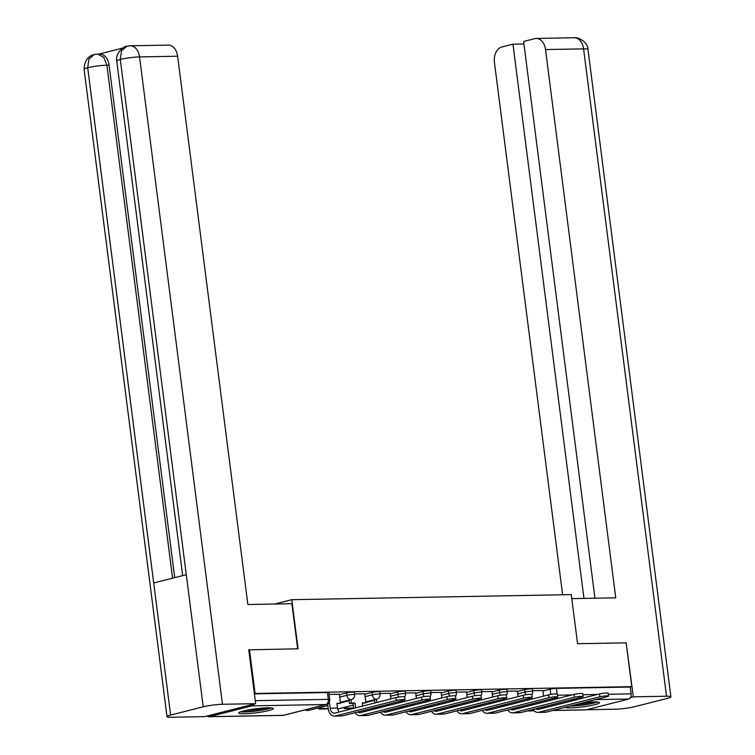 <?xml version="1.0" encoding="UTF-8"?>
<svg xmlns="http://www.w3.org/2000/svg" width="755" height="755" viewBox="0 0 755 755"><rect width="100%" height="100%" fill="white"/><g stroke="black" fill="none" stroke-linecap="round" stroke-linejoin="round"><path stroke-width="1.13" d="M354.322 692.26A4.473 0.519 172.7 0 0 352.887 692.071A4.473 0.519 172.7 0 0 346.62 692.892L346.932 695.308A4.473 0.519 -7.3 0 1 353.198 694.487A4.473 0.519 -7.3 0 1 354.623 694.685L354.322 692.26M379.756 691.797A4.473 0.519 172.7 0 0 378.33 691.608A4.473 0.519 172.7 0 0 372.064 692.429L372.375 694.845A4.473 0.519 -7.3 0 1 378.642 694.024A4.473 0.519 -7.3 0 1 380.067 694.222L379.756 691.797M405.199 691.335A4.473 0.519 172.7 0 0 403.765 691.146A4.473 0.519 172.7 0 0 397.498 691.967L397.809 694.392A4.473 0.519 -7.3 0 1 404.076 693.562A4.473 0.519 -7.3 0 1 405.51 693.76L405.199 691.335M430.633 690.882A4.473 0.519 172.7 0 0 429.208 690.683A4.473 0.519 172.7 0 0 422.942 691.505L423.253 693.93A4.473 0.519 -7.3 0 1 429.519 693.109A4.473 0.519 -7.3 0 1 430.945 693.298L430.633 690.882M456.077 690.419A4.473 0.519 172.7 0 0 454.642 690.221A4.473 0.519 172.7 0 0 448.376 691.042L448.687 693.467A4.473 0.519 -7.3 0 1 454.954 692.646A4.473 0.519 -7.3 0 1 456.388 692.835L456.077 690.419M481.511 689.957A4.473 0.519 172.7 0 0 480.086 689.759A4.473 0.519 172.7 0 0 473.819 690.58L474.131 693.005A4.473 0.519 -7.3 0 1 480.397 692.184A4.473 0.519 -7.3 0 1 481.822 692.382L481.511 689.957M506.954 689.494A4.473 0.519 172.7 0 0 505.52 689.296A4.473 0.519 172.7 0 0 499.253 690.127L499.565 692.543A4.473 0.519 -7.3 0 1 505.831 691.722A4.473 0.519 -7.3 0 1 507.266 691.92L506.954 689.494M532.388 689.032A4.473 0.519 172.7 0 0 530.963 688.843A4.473 0.519 172.7 0 0 524.697 689.664L525.008 692.08A4.473 0.519 -7.3 0 1 531.275 691.259A4.473 0.519 -7.3 0 1 532.7 691.457L532.388 689.032M565.07 707.35A17.431 2.02 172.7 0 0 570.459 707.86A17.431 2.02 172.7 0 0 589.24 705.849A17.431 2.02 172.7 0 0 599.47 702.669A17.431 2.02 172.7 0 0 593.892 701.914A17.431 2.02 172.7 0 0 583.294 702.716M244.318 713.777A17.431 2.02 172.7 0 0 263.099 711.757A17.431 2.02 172.7 0 0 273.329 708.586A17.431 2.02 172.7 0 0 267.751 707.822A17.431 2.02 172.7 0 0 248.971 709.832A17.431 2.02 172.7 0 0 238.74 713.013A17.431 2.02 172.7 0 0 244.318 713.777M249.471 649.668L255.077 693.486L631.775 686.654L626.159 642.835L577.566 643.722L571.271 594.619L291.77 599.687L298.065 648.79L248.763 649.847M207.276 715.966A4.473 3.058 -91 0 0 209.022 716.721A4.473 3.058 -91 0 0 209.503 716.655L252.01 705.859A4.473 3.058 -91 0 0 253.925 704.122M254.378 693.666L255.077 693.486M542.892 691.042L550.131 689.202L550.801 694.402M631.775 686.654L630.274 687.041L631.142 693.864A4.473 3.058 89 0 1 628.707 699.036L586.201 709.823A4.473 3.058 89 0 1 585.72 709.889L552.688 710.493M517.392 691.014L507.171 691.184M491.949 691.476L481.728 691.646M466.514 691.939L456.294 692.109M441.788 697.969L441.156 692.382L430.85 692.562M416.345 698.432L415.712 692.845L405.416 693.024M390.911 698.894L390.278 693.298L379.973 693.486M364.759 693.779L354.539 693.949M339.269 712.012A6.031 4.124 -91 0 1 337.494 708.048L336.881 703.32L340.467 703.254L339.401 694.222L329.095 694.411M339.382 694.732L346.62 692.892M364.816 694.27L372.064 692.429M390.259 693.807L397.498 691.967M415.694 693.345L422.942 691.505M441.137 692.882L448.376 691.042M466.571 692.42L473.819 690.58M492.015 691.957L499.253 690.127M517.449 691.505L524.697 689.664M274.697 604.019L291.77 599.687M543.543 696.129L542.911 690.532L532.605 690.721M254.407 693.854L327.453 692.524A4.473 0.519 -7.3 0 1 328.878 692.722L329.756 699.545A4.473 0.519 -7.3 0 0 328.321 699.356L327.453 692.524M630.274 687.041L556.397 688.381A4.473 0.519 172.7 0 0 550.131 689.202M535.814 708.775A6.031 4.124 -91 0 0 537.824 709.502A6.031 4.124 -91 0 0 538.485 709.407L599.536 693.911A5.03 0.585 -7.3 0 1 604.981 693.071A5.03 0.585 -7.3 0 1 608.19 693.203L608.558 696.063A5.03 0.585 172.7 0 0 605.35 695.931A5.03 0.585 172.7 0 0 599.904 696.771L538.844 712.276A8.937 6.115 89 0 1 537.881 712.409A8.937 6.115 89 0 1 533.228 709.436M537.881 712.409L545.223 712.276A8.937 6.115 89 0 0 546.186 712.144L607.247 696.638A5.03 0.585 172.7 0 0 608.558 696.063M529.293 698.432L529.453 699.706M533.521 703.358L533.662 704.5A6.031 4.124 -91 0 0 533.681 704.632M540.646 701.555L540.806 702.82M500.442 705.765L506.001 705.661M502.386 705.264L506.237 705.198M531.728 705.123A8.937 6.115 89 0 1 531.709 704.991L531.567 703.858M527.5 700.206L527.339 698.932M541.939 707.218A6.031 4.124 -91 0 0 542.779 708.322M571.79 598.63L615.75 597.837L545.516 49.556A13.411 9.164 -91 0 0 536.258 38.439A13.411 9.164 -91 0 0 534.804 38.637L523.621 41.478L594.94 598.215M670.912 696.837A13.741 1.585 172.7 0 0 666.523 696.233L583.587 48.867A13.411 9.164 -91 0 0 574.338 37.75C577.386 36.731 588.088 41.808 587.985 49.471L670.912 696.837A13.741 1.585 172.7 0 1 667.307 698.394L634.719 706.671A13.741 1.585 172.7 0 1 615.448 709.2L586.597 709.728M666.523 696.233L633.332 696.837L630.472 697.563M523.942 43.988L512.956 44.186L501.764 47.027A13.411 9.164 -91 0 0 494.44 62.523L562.626 594.77M512.956 44.186L583.955 598.413M633.332 696.837L626.178 642.949M297.668 648.79L291.892 603.707L247.866 604.51L177.623 56.229L139.552 56.918L222.48 704.283L255.662 703.679L248.754 649.734L249.244 649.725M222.48 704.283A13.741 1.585 172.7 0 0 203.208 706.812L186.287 574.697L153.699 582.973L170.621 715.089L203.208 706.812M170.621 715.089A13.741 1.585 172.7 0 0 167.015 716.655A13.741 1.585 172.7 0 0 171.413 717.25L204.596 716.646L255.662 703.679M122.688 48.075L99.094 54.067M130.294 45.8L126.783 46.272L121.508 50.887L120.281 59.447A13.741 1.585 172.7 0 1 139.552 56.918A13.411 9.164 -91 0 0 130.294 45.8L168.374 45.111A13.411 9.164 89 0 1 177.623 56.229M109.079 65.175L106.88 65.213L103.718 57.295L97.621 54.096L99.83 54.058A13.411 9.164 89 0 1 109.079 65.175L174.726 577.632M172.593 578.17L106.88 65.213A13.741 1.585 172.7 0 0 87.693 67.724L88.901 59.164L94.148 54.558L97.621 54.096M596.072 701.923A15.081 1.746 -7.3 0 1 592.958 702.924A15.081 1.746 -7.3 0 1 571.535 705.708M577.943 704.075A13.968 1.614 172.7 0 0 591.316 702.008M570.034 706.085A17.318 2.001 172.7 0 0 594.591 702.896A17.318 2.001 172.7 0 0 597.526 702.008M269.931 707.831A15.081 1.746 -7.3 0 1 266.817 708.841A15.081 1.746 -7.3 0 1 241.836 711.437M246.46 710.313A13.968 1.614 172.7 0 0 265.184 707.916M240.458 711.88A17.318 2.001 172.7 0 0 268.45 708.803A17.318 2.001 172.7 0 0 271.385 707.926M510.371 709.238A6.031 4.124 -91 0 0 512.39 709.964A6.031 4.124 -91 0 0 513.041 709.87L574.102 694.364A5.03 0.585 -7.3 0 1 579.547 693.534A5.03 0.585 -7.3 0 1 582.756 693.666L583.124 696.525A5.03 0.585 172.7 0 0 579.915 696.393A5.03 0.585 172.7 0 0 574.461 697.233L513.409 712.739A8.937 6.115 89 0 1 512.437 712.862A8.937 6.115 89 0 1 507.785 709.898M512.437 712.862L519.78 712.729A8.937 6.115 89 0 0 520.742 712.607L581.803 697.101A5.03 0.585 172.7 0 0 583.124 696.525M503.849 698.894L504.019 700.168M508.077 703.82L508.228 704.953A6.031 4.124 -91 0 0 508.247 705.095M515.203 702.008L515.363 703.283M517.383 690.995L518.1 696.591M474.999 706.227L480.567 706.123M476.952 705.727L480.803 705.661M506.294 705.585A8.937 6.115 89 0 1 506.275 705.453L506.124 704.321M502.066 700.659L501.896 699.394M516.495 707.68A6.031 4.124 -91 0 0 517.345 708.785M484.937 709.7A6.031 4.124 -91 0 0 486.947 710.427A6.031 4.124 -91 0 0 487.607 710.332L548.659 694.827A5.03 0.585 -7.3 0 1 554.104 693.987A5.03 0.585 -7.3 0 1 557.313 694.128L557.681 696.988A5.03 0.585 172.7 0 0 554.472 696.856A5.03 0.585 172.7 0 0 549.027 697.695L487.966 713.192A8.937 6.115 89 0 1 487.003 713.324A8.937 6.115 89 0 1 482.351 710.351M487.003 713.324L494.346 713.192A8.937 6.115 89 0 0 495.308 713.06L556.369 697.563A5.03 0.585 172.7 0 0 557.681 696.988M478.415 699.356L478.576 700.631M482.643 704.283L482.785 705.415A6.031 4.124 -91 0 0 482.804 705.557M489.759 702.471L489.929 703.745M491.949 691.457L492.666 697.054M449.565 706.68L455.123 706.586M451.509 706.189L455.359 706.114M480.85 706.048A8.937 6.115 89 0 1 480.831 705.916L480.69 704.783M476.622 701.121L476.462 699.857M491.061 708.143A6.031 4.124 -91 0 0 491.901 709.238M459.493 710.162A6.031 4.124 -91 0 0 461.513 710.88A6.031 4.124 -91 0 0 462.164 710.795L523.224 695.289A5.03 0.585 -7.3 0 1 528.67 694.449A5.03 0.585 -7.3 0 1 531.879 694.581L532.247 697.45A5.03 0.585 172.7 0 0 529.038 697.318A5.03 0.585 172.7 0 0 523.583 698.149L462.532 713.654A8.937 6.115 89 0 1 461.56 713.786A8.937 6.115 89 0 1 456.907 710.814M461.56 713.786L468.902 713.654A8.937 6.115 89 0 0 469.865 713.522L530.925 698.016A5.03 0.585 172.7 0 0 532.247 697.45M452.972 699.819L453.142 701.093M457.2 704.745L457.351 705.878A6.031 4.124 -91 0 0 457.37 706.019M464.325 702.933L464.485 704.207M466.505 691.92L467.222 697.516M424.121 707.142L429.689 707.048M426.075 706.652L429.925 706.576M455.416 706.51A8.937 6.115 89 0 1 455.397 706.378L455.246 705.236M451.188 701.584L451.018 700.31M465.618 708.605A6.031 4.124 -91 0 0 466.467 709.7M434.059 710.625A6.031 4.124 -91 0 0 436.069 711.342A6.031 4.124 -91 0 0 436.72 711.257L497.781 695.751A5.03 0.585 -7.3 0 1 503.226 694.911A5.03 0.585 -7.3 0 1 506.435 695.044L506.803 697.913A5.03 0.585 172.7 0 0 503.594 697.771A5.03 0.585 172.7 0 0 498.149 698.611L437.088 714.117A8.937 6.115 89 0 1 436.126 714.249A8.937 6.115 89 0 1 431.473 711.276M436.126 714.249L443.459 714.117A8.937 6.115 89 0 0 444.431 713.985L505.482 698.479A5.03 0.585 172.7 0 0 506.803 697.913M427.538 700.281L427.698 701.555M431.766 705.208L431.907 706.34A6.031 4.124 -91 0 0 431.926 706.472M438.882 703.396L439.051 704.67M398.678 707.605L404.246 707.501M400.631 707.114L404.482 707.039M429.973 706.973A8.937 6.115 89 0 1 429.954 706.84L429.812 705.698M425.745 702.046L425.584 700.772M440.184 709.068A6.031 4.124 -91 0 0 441.024 710.162M408.615 711.078A6.031 4.124 -91 0 0 410.635 711.805A6.031 4.124 -91 0 0 411.286 711.72L472.347 696.214A5.03 0.585 -7.3 0 1 477.792 695.374A5.03 0.585 -7.3 0 1 481.001 695.506L481.369 698.366A5.03 0.585 172.7 0 0 478.16 698.233A5.03 0.585 172.7 0 0 472.705 699.073L411.654 714.579A8.937 6.115 89 0 1 410.682 714.711A8.937 6.115 89 0 1 406.03 711.738M410.682 714.711L418.025 714.579A8.937 6.115 89 0 0 418.987 714.447L480.048 698.941A5.03 0.585 172.7 0 0 481.369 698.366M402.094 700.744L402.255 702.008M406.322 705.67L406.473 706.803A6.031 4.124 -91 0 0 406.483 706.935M413.447 703.858L413.608 705.132M373.244 708.067L378.812 707.963M375.197 707.567L379.048 707.501M404.538 707.435A8.937 6.115 89 0 1 404.52 707.293L404.369 706.161M400.31 702.509L400.141 701.235M414.74 709.53A6.031 4.124 -91 0 0 415.59 710.625M383.181 711.54A6.031 4.124 -91 0 0 385.192 712.267A6.031 4.124 -91 0 0 385.843 712.182L446.903 696.676A5.03 0.585 -7.3 0 1 452.349 695.836A5.03 0.585 -7.3 0 1 455.558 695.968L455.926 698.828A5.03 0.585 172.7 0 0 452.717 698.696A5.03 0.585 172.7 0 0 447.271 699.536L386.211 715.042A8.937 6.115 89 0 1 385.248 715.174A8.937 6.115 89 0 1 380.595 712.201M385.248 715.174L392.581 715.042A8.937 6.115 89 0 0 393.553 714.909L454.604 699.404A5.03 0.585 172.7 0 0 455.926 698.828M376.405 699.206L376.82 702.471M380.888 706.123L381.03 707.265A6.031 4.124 -91 0 0 381.048 707.397M388.004 704.321L388.174 705.585M346.064 706.916L346.215 708.096L344.261 708.596L353.368 708.426M344.261 708.596L344.11 707.407M346.215 708.096L353.604 707.963M379.095 707.897A8.937 6.115 89 0 1 379.076 707.756L378.934 706.623M374.867 702.971L374.452 699.706M389.306 709.983A6.031 4.124 -91 0 0 390.146 711.087M357.738 712.003A6.031 4.124 -91 0 0 359.757 712.729A6.031 4.124 -91 0 0 360.409 712.635L421.469 697.139A5.03 0.585 -7.3 0 1 426.915 696.299A5.03 0.585 -7.3 0 1 430.123 696.431L430.492 699.29A5.03 0.585 172.7 0 0 427.283 699.158A5.03 0.585 172.7 0 0 421.828 699.998L360.777 715.504A8.937 6.115 89 0 1 359.805 715.636A8.937 6.115 89 0 1 355.152 712.663M359.805 715.636L367.147 715.504A8.937 6.115 89 0 0 368.11 715.372L429.17 699.866A5.03 0.585 172.7 0 0 430.492 699.29M350.962 699.668L351.396 703.056L349.442 703.547L354.982 702.99L355.586 707.728A6.031 4.124 -91 0 0 355.605 707.86M351.396 703.056L354.982 702.99M364.75 693.76L365.911 702.792L362.325 702.858L362.73 706.048M320.62 707.369L320.771 708.558L318.818 709.058L328.227 708.879M318.818 709.058L318.667 707.869M320.771 708.558L328.17 708.426M362.381 703.32L365.911 702.792M353.661 708.36A8.937 6.115 89 0 1 353.642 708.218L353.029 703.49M349.442 703.547L349.008 700.168M363.863 710.446A6.031 4.124 -91 0 0 364.712 711.55M327.642 703.934L329.548 703.452L330.152 708.19A6.031 4.124 -91 0 0 334.314 713.192A6.031 4.124 -91 0 0 334.965 713.097L396.026 697.592A5.03 0.585 -7.3 0 1 401.471 696.761A5.03 0.585 -7.3 0 1 404.68 696.893L405.048 699.753A5.03 0.585 172.7 0 0 401.839 699.621A5.03 0.585 172.7 0 0 396.394 700.461L335.333 715.966A8.937 6.115 89 0 1 334.371 716.089A8.937 6.115 89 0 1 328.198 708.681L327.594 703.962M334.371 716.089L341.704 715.957A8.937 6.115 89 0 0 342.676 715.834L403.727 700.329A5.03 0.585 172.7 0 0 405.048 699.753M328.274 703.471L329.548 703.452M307.474 709.256L309.427 708.766M336.947 703.773L340.467 703.254M209.503 716.655L283.38 715.315L325.886 704.519L252.01 705.859M527.49 710.889L534.266 710.766M552.934 710.427L586.201 709.823M628.707 699.036L595.44 699.63M575.565 699.998L569.997 700.093M339.693 697.148L346.932 695.308A4.473 3.218 75.8 0 0 350.754 699.659A4.473 3.218 -104.2 0 0 351.292 699.583A4.473 4.473 0 0 0 354.623 694.685M340.43 702.962L349.084 700.763M365.127 696.686L372.375 694.845A4.473 3.218 75.8 0 0 376.198 699.196A4.473 3.218 -104.2 0 0 376.736 699.121A4.473 4.473 0 0 0 380.067 694.222M365.873 702.499L374.527 700.3M390.571 696.233L397.809 694.392A4.473 3.218 75.8 0 0 398.829 697.063M416.005 695.77L423.253 693.93A4.473 3.218 75.8 0 0 424.272 696.601M441.448 695.308L448.687 693.467A4.473 3.218 75.8 0 0 449.706 696.138M466.883 694.845L474.131 693.005A4.473 3.218 75.8 0 0 475.15 695.676M492.326 694.383L499.565 692.543A4.473 3.218 75.8 0 0 500.584 695.213M517.76 693.92L525.008 692.08A4.473 3.218 75.8 0 0 526.027 694.751M306.171 709.596A4.473 3.218 75.8 0 0 308.248 710.446A4.473 3.218 75.8 0 0 308.786 710.38A4.473 4.473 0 0 1 305.284 709.813M556.397 688.381L557.124 693.996M557.454 695.204L571.846 694.94M582.898 694.742L597.29 694.477M608.332 694.279L631.142 693.864M255.275 700.678L328.321 699.356A4.473 3.058 -91 0 1 325.886 704.519A4.473 3.218 75.8 0 0 326.424 704.453A4.473 4.473 0 0 0 329.756 699.545M283.908 715.24A4.473 3.218 75.8 0 1 283.38 715.315A4.473 3.058 89 0 1 282.889 715.381A4.473 4.473 0 0 0 283.908 715.24L326.424 704.453M556.662 698.8A4.473 3.058 -91 0 0 557.199 697.309M553.009 699.725A4.473 3.218 -104.2 0 1 552.009 698.668M599.904 696.771L599.536 693.911M534.257 704.481L533.662 704.5M546.186 712.144L538.844 712.276M587.985 49.471A13.741 1.585 172.7 0 0 583.587 48.867L545.516 49.556M126.783 46.263C126.859 45.073 115.043 51.113 116.751 60.995A13.741 1.585 172.7 0 1 120.281 59.447L186.287 574.697M153.699 582.973L87.693 67.724A13.741 1.585 172.7 0 0 84.088 69.29L167.015 716.655M574.461 697.233L574.102 694.364M508.813 704.943L508.228 704.953M520.742 712.607L513.409 712.739M549.027 697.695L548.659 694.827M483.379 705.406L482.785 705.415M495.308 713.06L487.966 713.192M523.583 698.149L523.224 695.289M457.936 705.868L457.351 705.878M469.865 713.522L462.532 713.654M498.149 698.611L497.781 695.751M432.502 706.331L431.907 706.34M444.431 713.985L437.088 714.117M472.705 699.073L472.347 696.214M407.058 706.793L406.473 706.803M418.987 714.447L411.654 714.579M447.271 699.536L446.903 696.676M381.624 707.256L381.03 707.265M393.553 714.909L386.211 715.042M421.828 699.998L421.469 697.139M356.181 707.718L355.586 707.728M368.11 715.372L360.777 715.504M396.394 700.461L396.026 697.592M337.494 708.048L330.152 708.19M342.676 715.834L335.333 715.966M531.888 694.647A4.473 4.473 0 0 0 532.7 691.457M506.445 695.11A4.473 4.473 0 0 0 507.266 691.92M481.01 695.572A4.473 4.473 0 0 0 481.822 692.382M455.567 696.034A4.473 4.473 0 0 0 456.388 692.835M430.133 696.497A4.473 4.473 0 0 0 430.945 693.298M404.689 696.95A4.473 4.473 0 0 0 405.51 693.76M376.736 699.121L365.798 701.905M353.236 705.085L337.674 709.039M351.292 699.583L340.354 702.358M327.802 705.548L308.786 710.38M209.022 716.721L282.889 715.381M527.254 710.955L534.313 710.823M536.258 38.439L574.338 37.75M116.751 60.995L182.682 575.612M94.139 54.558C87.854 56.096 84.503 61.004 84.088 69.29"/></g></svg>
